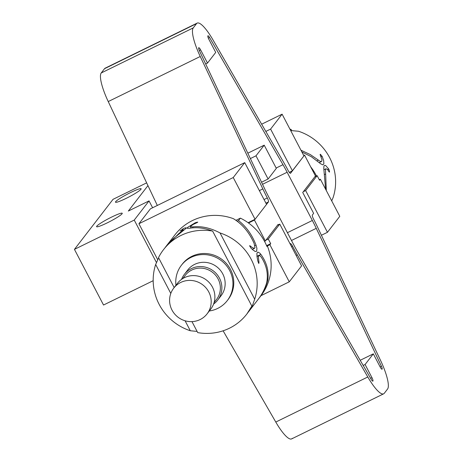 <?xml version="1.0" encoding="UTF-8"?>
<svg xmlns="http://www.w3.org/2000/svg" width="462" height="462" viewBox="0 0 462 462"><rect width="100%" height="100%" fill="white"/><g stroke="black" fill="none" stroke-linecap="round" stroke-linejoin="round"><path stroke-width="0.69" d="M122.066 213.785A14.478 1.594 -27.6 0 0 122.245 213.271A14.478 1.594 -27.6 0 0 110.181 217.798A14.478 1.594 -27.6 0 0 96.766 226.178A14.478 1.594 -27.6 0 0 96.587 226.686A14.478 1.594 -27.6 0 0 108.651 222.164A14.478 1.594 -27.6 0 0 122.066 213.785M140.962 189.287A14.478 1.594 -27.6 0 0 141.141 188.779A14.478 1.594 -27.6 0 0 129.077 193.301A14.478 1.594 -27.6 0 0 115.656 201.686A14.478 1.594 -27.6 0 0 115.477 202.194A14.478 1.594 -27.6 0 0 127.541 197.672A14.478 1.594 -27.6 0 0 140.962 189.287M153.176 280.705L103.528 305.024L74.44 249.37L113.046 199.318L146.65 182.86M147.95 185.608L128.332 211.047L149.035 200.906L134.246 220.074L156.451 262.543M149.035 200.906L152.616 207.756M134.246 220.074L74.44 249.37M324.746 174.445L325.652 174.007L325.485 169.473L325.964 168.763L327.448 169.41L328.99 171.697C329.741 172.366 329.666 171.483 328.765 169.046L325.577 165.465L324.497 165.379L323.92 166.176L323.804 168.601L325.612 189.224M301.842 151.923L311.336 156.722L320.749 163.86L322.915 164.853L323.879 163.762L323.66 160.562L322.118 156.329L320.333 154.244L320.102 154.579L321.962 159.765L321.766 161.25L321.234 161.596L319.82 161.14L318.387 160.106L317.071 160.747M291.701 130.584L291.077 129.389L290.067 129.389M300.941 150.19L310.256 154.545L318.387 160.106M325.652 174.007L326.299 190.54M328.99 171.697L329.452 172.13M331.716 200.895L333.131 197.511A52.651 50.901 37.6 0 0 298.492 131.248L290.673 130.555M289.969 129.21A52.651 50.901 37.6 0 1 291.077 129.389M310.689 166.863A52.651 50.901 37.6 0 1 316.482 175.982M319.288 179.764L320.385 179.227L319.565 180.29L317.14 175.652L305.642 190.563L303.343 191.69M305.642 190.563L327.46 232.299L339.784 216.326L320.385 179.227M327.46 232.299L321.408 235.268M317.14 175.652L314.841 176.784M208.31 38.132L209.569 37.514A3.159 0.728 63.9 0 0 207.946 35.788A3.159 0.728 63.9 0 0 207.877 35.845A3.159 0.728 63.9 0 0 208.841 39.264L215.719 52.42L207.502 63.069L200.629 49.913A3.159 0.728 63.9 0 0 198.747 47.719A3.159 0.728 63.9 0 0 198.677 47.771A3.159 0.728 63.9 0 0 199.399 50.699L264.553 188.583A50.543 11.654 -116.1 0 0 268.462 196.448A50.543 11.654 -116.1 0 1 264.553 188.583A50.543 11.654 -116.1 0 0 268.462 196.448L293.676 244.681A50.543 11.654 -116.1 0 0 297.828 252.235A50.543 11.654 -116.1 0 1 293.676 244.681A50.543 11.654 -116.1 0 0 297.828 252.235L371.24 379.412A3.159 0.728 63.9 0 0 372.932 381.081L372.932 381.081A3.159 0.728 63.9 0 1 371.24 379.412L297.828 252.235L371.24 379.412A3.159 0.728 63.9 0 0 372.863 381.138A3.159 0.728 63.9 0 0 372.932 381.081A3.159 0.728 63.9 0 0 371.968 377.662L365.09 364.506L363.178 365.442L365.09 364.506L373.308 353.857L360.198 360.279L373.308 353.857L380.18 367.013A3.159 0.728 63.9 0 0 382.062 369.213A3.159 0.728 63.9 0 0 382.132 369.155A3.159 0.728 63.9 0 0 381.41 366.227L316.256 228.344L381.41 366.227L380.105 366.868L381.41 366.227L316.256 228.344A50.543 11.654 -116.1 0 0 312.347 220.478A50.543 11.654 -116.1 0 1 316.256 228.344L291.482 240.483L316.256 228.344A50.543 11.654 -116.1 0 0 312.347 220.478L287.41 232.692M290.101 243.872L290.257 243.67A3.684 0.849 -116.1 0 1 290.332 243.607A3.684 0.849 -116.1 0 1 292.527 246.171A57.912 13.352 63.9 0 0 297.285 254.828L367.798 376.98A30.833 7.109 63.9 0 0 383.639 393.826A30.833 7.109 63.9 0 0 384.274 393.295L387.56 389.039A30.833 7.109 63.9 0 0 380.561 360.435L317.977 228.003A57.912 13.352 63.9 0 0 313.496 218.988A3.684 0.849 -116.1 0 1 312.37 214.997L313.634 213.357L302.726 192.487L315.459 175.982L304.55 155.111L290.552 173.256A3.684 0.849 -116.1 0 1 290.477 173.319A3.684 0.849 -116.1 0 1 288.282 170.755A57.912 13.352 63.9 0 0 283.524 162.098L213.011 39.946A30.833 7.109 63.9 0 0 197.17 23.1A30.833 7.109 63.9 0 0 196.535 23.631L193.249 27.893L101.23 72.961A30.833 7.109 63.9 0 0 108.235 101.565L157.323 205.451L108.235 101.565L200.248 56.491A30.833 7.109 -116.1 0 1 193.249 27.893L101.23 72.961A30.833 7.109 63.9 0 0 108.235 101.565L200.248 56.491L262.832 188.923A57.912 13.352 63.9 0 0 267.313 197.938A3.684 0.849 -116.1 0 1 268.439 201.929L254.441 220.074L265.35 240.945L278.084 224.44L278.291 224.832M197.17 23.1L105.151 68.174A30.833 7.109 63.9 0 0 104.516 68.705L101.23 72.961A30.833 7.109 63.9 0 0 108.235 101.565L157.323 205.451M296.125 255.399L297.285 254.828A57.912 13.352 63.9 0 1 292.527 246.171A3.684 0.849 -116.1 0 0 290.257 243.67A3.684 0.849 -116.1 0 1 292.527 246.171A57.912 13.352 63.9 0 0 297.285 254.828L367.798 376.98L275.785 422.054A30.833 7.109 63.9 0 0 291.626 438.9L383.639 393.826M297.285 254.828L367.798 376.98L275.785 422.054L223.106 330.804L275.785 422.054A30.833 7.109 63.9 0 0 292.261 438.369A30.833 7.109 63.9 0 1 275.785 422.054L223.106 330.804M209.569 37.514L282.981 164.691L209.569 37.514A3.159 0.728 63.9 0 0 207.877 35.845A3.159 0.728 63.9 0 1 209.569 37.514L282.981 164.691A50.543 11.654 -116.1 0 1 287.133 172.251L312.347 220.478M290.379 173.342L304.55 155.111L315.459 175.982L302.726 192.487L313.634 213.357L312.37 214.997A3.684 0.849 -116.1 0 0 313.496 218.988A57.912 13.352 63.9 0 1 317.977 228.003L380.561 360.435A30.833 7.109 63.9 0 1 387.56 389.039L384.274 393.295A30.833 7.109 63.9 0 1 367.798 376.98A30.833 7.109 63.9 0 0 384.274 393.295L387.56 389.039A30.833 7.109 63.9 0 0 380.561 360.435L317.977 228.003A57.912 13.352 63.9 0 0 313.496 218.988A3.684 0.849 -116.1 0 1 312.37 214.997L313.634 213.357L302.726 192.487L315.459 175.982L304.55 155.111L303.725 155.515L304.55 155.111L290.552 173.256A3.684 0.849 -116.1 0 1 288.282 170.755A57.912 13.352 63.9 0 0 283.524 162.098L213.011 39.946A30.833 7.109 63.9 0 0 196.535 23.631L193.249 27.893L101.23 72.961L104.516 68.705L196.535 23.631L193.249 27.893A30.833 7.109 -116.1 0 0 200.248 56.491L262.832 188.923A57.912 13.352 63.9 0 0 267.313 197.938A3.684 0.849 -116.1 0 1 268.439 201.929L254.441 220.074L248.498 222.99L254.441 220.074L265.35 240.945L264.53 241.349L265.35 240.945L278.084 224.44L265.35 240.945L264.53 241.349M207.502 63.069L205.665 63.97L207.502 63.069L200.629 49.913A3.159 0.728 63.9 0 0 198.677 47.771A3.159 0.728 63.9 0 0 199.399 50.699L264.553 188.583L199.399 50.699A3.159 0.728 63.9 0 1 198.677 47.771A3.159 0.728 63.9 0 1 200.629 49.913L199.324 50.549L200.629 49.913L207.502 63.069L215.719 52.42L208.841 39.264L215.719 52.42L207.502 63.069L205.665 63.97M247.828 153.193L264.206 145.172L247.828 153.193L264.206 145.172L255.994 155.821L250.369 158.576L255.994 155.821L268.116 179.008L261.55 182.224L268.116 179.008L276.328 168.359L264.206 145.172L255.994 155.821L268.116 179.008L261.55 182.224M248.088 222.69L255.059 219.277L248.088 222.69L255.059 219.277L266.557 204.366L244.739 162.63L266.557 204.366L255.059 219.277L233.241 177.541L244.739 162.63L150.421 208.83L138.923 223.741L233.241 177.541L244.739 162.63L150.421 208.83L138.923 223.741L157.727 259.713L138.923 223.741L233.241 177.541L244.739 162.63L150.421 208.83L138.923 223.741L233.241 177.541L255.059 219.277L233.241 177.541M289.27 172.372L292.429 170.825L289.27 172.372L292.429 170.825L303.932 155.913L282.109 114.178L303.932 155.913L292.429 170.825L270.611 129.083L282.109 114.178L261.648 124.197M265.823 131.433L270.611 129.083L265.823 131.433L270.611 129.083L282.109 114.178L303.932 155.913L292.429 170.825L270.611 129.083L282.109 114.178M193.081 227.818L192.59 226.888L190.425 226.773L190.558 226.322L193.33 224.359L196.795 222.765C198.314 221.945 197.788 221.945 195.218 222.776L187.549 227.419L187.07 228.303L189.68 228.251C196.91 227.009 204.562 227.957 212.636 231.092A52.651 50.901 -142.4 0 0 180.931 235.476A52.651 50.901 -142.4 0 0 163.484 249.694L167.746 244.41L173.186 238.785L186.111 228.309L186.307 227.754L184.101 228.182L180.411 230.786L182.981 229.568L182.969 230.041L178.627 233.732L165.65 246.893L174.988 234.788A52.651 50.901 -142.4 0 1 192.429 220.565A52.651 50.901 -142.4 0 1 233.437 218.699C242.411 224.197 249.301 232.444 254.117 243.434L254.989 247.62L254.522 248.319L252.714 247.834L249.636 245.64L250.918 248.036L252.662 249.699L255.174 251.49L256.629 251.282L256.918 248.394L256.012 245.062C252.05 234.76 246.223 226.594 238.519 220.565L237.185 221.217M207.068 313.883L210.764 309.09A21.061 20.363 -142.4 0 0 209.898 283.339A21.061 20.363 -142.4 0 0 184.39 277.679A21.061 20.363 -142.4 0 0 177.414 283.368L173.718 288.155A21.061 20.363 -142.4 0 0 171.985 310.037A21.061 20.363 -142.4 0 0 200.086 319.571A21.061 20.363 -142.4 0 0 207.068 313.883A21.061 20.363 -142.4 0 0 206.202 288.132A21.061 20.363 -142.4 0 0 180.694 282.467A21.061 20.363 -142.4 0 0 173.718 288.155M214.05 302.674L216.499 299.497A19.745 19.086 -142.4 0 0 215.685 275.358A19.745 19.086 -142.4 0 0 191.77 270.051A19.745 19.086 -142.4 0 0 185.227 275.381L182.779 278.557M213.583 304.048A21.061 20.363 -142.4 0 0 217.746 300.034A21.061 20.363 -142.4 0 0 216.88 274.289A21.061 20.363 -142.4 0 0 191.372 268.624A21.061 20.363 -142.4 0 0 184.396 274.312A21.061 20.363 -142.4 0 0 181.572 279.354M217.746 300.034L221.032 295.778A21.061 20.363 -142.4 0 0 220.166 270.027A21.061 20.363 -142.4 0 0 194.658 264.368A21.061 20.363 -142.4 0 0 187.676 270.056L184.396 274.312M209.292 310.995A28.956 27.997 -142.4 0 0 217.689 308.42A28.956 27.997 -142.4 0 0 227.281 300.6L228.107 299.538A28.956 27.997 -142.4 0 0 226.911 264.131A28.956 27.997 -142.4 0 0 191.84 256.346A28.956 27.997 -142.4 0 0 182.247 264.166L181.427 265.228A28.956 27.997 -142.4 0 0 175.941 285.268M227.281 300.6A28.956 27.997 -142.4 0 0 226.091 265.2A28.956 27.997 -142.4 0 0 191.02 257.409A28.956 27.997 -142.4 0 0 181.427 265.228M192.59 226.888C201.444 225.918 210.597 227.939 220.051 232.952A52.651 50.901 -142.4 0 1 254.689 299.214L252.425 305.63L249.024 311.203L258.362 299.099A52.651 50.901 -142.4 0 0 266.759 282.438C268.335 273.793 266.545 265.425 261.382 257.334L260.383 256.087L259.228 255.498L258.732 255.821L258.408 257.374L258.98 262.462L258.373 262.762M267.123 280.111L267.845 279.758C268.982 270.888 266.661 262.428 260.874 254.371L259.858 253.17L257.877 252.085L256.918 253.176L256.982 256.45L257.825 261.024L258.807 263.496L258.98 262.462M267.845 279.758A52.651 50.901 37.6 0 1 259.124 298.111L261.013 295.663A52.651 50.901 -142.4 0 0 267.342 245.963L266.932 246.494A52.651 50.901 -142.4 0 0 240.396 218.133L238.519 220.565M196.795 222.765L197.776 222.187M249.024 311.203L248.585 311.763M246.864 314.004L251.848 306.098A52.651 50.901 37.6 0 1 246.864 314.004A52.651 50.901 37.6 0 1 229.418 328.228A52.651 50.901 37.6 0 1 197.719 332.611L191.973 321.621M174.168 287.566L158.506 257.605A52.651 50.901 -142.4 0 1 163.484 249.694M254.689 299.214L220.051 232.952M212.636 231.092L251.848 306.098M240.396 218.133L235.938 220.316M197.095 331.416L190.304 330.752A52.651 50.901 -142.4 0 1 155.665 264.489L158.645 257.871M165.217 247.453L165.65 246.893M180.041 230.936L180.411 230.786M277.466 225.237L279.77 224.11L301.588 265.846L289.27 281.82L269.872 244.721L270.692 243.653L266.586 245.668M269.872 244.721L267.342 245.963M261.013 295.663L289.27 281.82M265.968 240.148L268.266 239.016L279.77 224.11M270.692 243.653L268.266 239.016M155.665 264.489L170.801 293.451M185.089 320.784L190.304 330.752M207.877 35.845A3.159 0.728 63.9 0 0 208.841 39.264A3.159 0.728 63.9 0 1 207.877 35.845M380.18 367.013A3.159 0.728 63.9 0 0 382.132 369.155A3.159 0.728 63.9 0 0 381.41 366.227A3.159 0.728 63.9 0 1 382.132 369.155L382.132 369.155A3.159 0.728 63.9 0 1 380.18 367.013L373.308 353.857L380.18 367.013M371.968 377.662L365.09 364.506L373.308 353.857L365.09 364.506L371.968 377.662L370.616 378.326L371.968 377.662A3.159 0.728 63.9 0 1 372.932 381.081A3.159 0.728 63.9 0 0 371.968 377.662L370.616 378.326M101.23 72.961L104.516 68.705A30.833 7.109 63.9 0 1 105.96 67.995A30.833 7.109 63.9 0 0 104.516 68.705L196.535 23.631A30.833 7.109 63.9 0 1 213.011 39.946L283.524 162.098A57.912 13.352 63.9 0 1 288.282 170.755A3.684 0.849 -116.1 0 0 290.552 173.256M282.981 164.691A50.543 11.654 -116.1 0 1 287.133 172.251L262.526 184.298L287.133 172.251A50.543 11.654 -116.1 0 0 282.981 164.691L276.161 168.029M108.235 101.565L200.248 56.491A30.833 7.109 -116.1 0 1 193.249 27.893M200.248 56.491L262.832 188.923L259.373 190.621L262.832 188.923A57.912 13.352 63.9 0 0 267.313 197.938A3.684 0.849 -116.1 0 1 268.439 201.929L254.441 220.074L265.35 240.945M292.527 246.171L291.551 246.65M264.039 199.544L267.313 197.938M265.927 203.159L268.439 201.929M304.55 155.111L303.725 155.515M254.441 220.074L248.498 222.99M363.178 365.442L365.09 364.506M373.308 353.857L360.198 360.279M255.994 155.821L268.116 179.008L276.328 168.359L264.206 145.172L255.994 155.821L250.369 158.576M268.116 179.008L276.328 168.359L264.206 145.172M138.923 223.741L157.727 259.713M244.739 162.63L266.557 204.366L255.059 219.277M292.429 170.825L270.611 129.083M327.627 169.606L328.765 169.046M322.118 156.329L321.13 156.814M380.105 366.868L381.41 366.227M291.482 240.483L316.256 228.344M262.526 184.298L287.133 172.251M104.516 68.705L196.535 23.631M367.798 376.98L275.785 422.054M262.832 188.923L259.373 190.621M199.324 50.549L200.629 49.913M182.923 229.568L182.6 228.956M254.857 245.622L256.012 245.062M249.734 246.252L250.346 245.951M195.49 223.302L195.218 222.776M260.874 254.371L256.959 256.289M178.782 234.026L178.627 233.732M325.964 168.763L323.937 169.756M321.465 161.527L319.265 162.607M183.576 230.486L183.131 229.637M191.083 228.032L190.425 226.773M252.327 249.399L254.522 248.319M256.993 256.549L259.02 255.555"/></g></svg>
